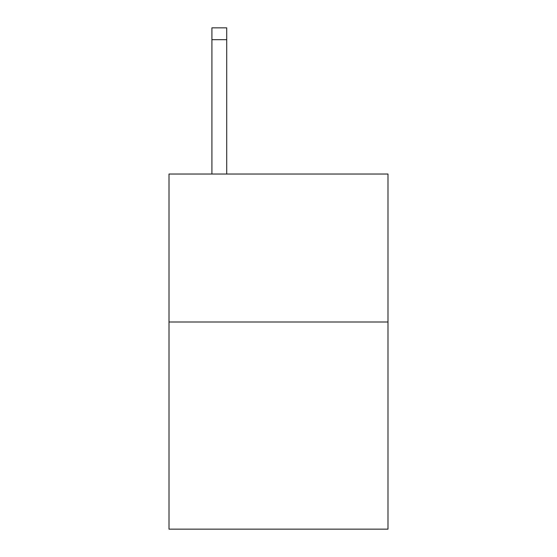 <?xml version="1.0" encoding="UTF-8"?>
<svg xmlns="http://www.w3.org/2000/svg" width="557" height="557" viewBox="0 0 557 557"><rect width="100%" height="100%" fill="white"/><g stroke="black" fill="none" stroke-linecap="round" stroke-linejoin="round"><path stroke-width="0.84" d="M387.992 322.002L387.992 529.15L169.008 529.15L169.008 174.035L387.992 174.035L387.992 322.002L169.008 322.002M226.713 174.035L226.713 39.686L211.918 39.686L211.918 27.85L226.713 27.85L226.713 39.686M211.918 174.035L211.918 39.686M226.713 27.85L211.918 27.85"/></g></svg>
